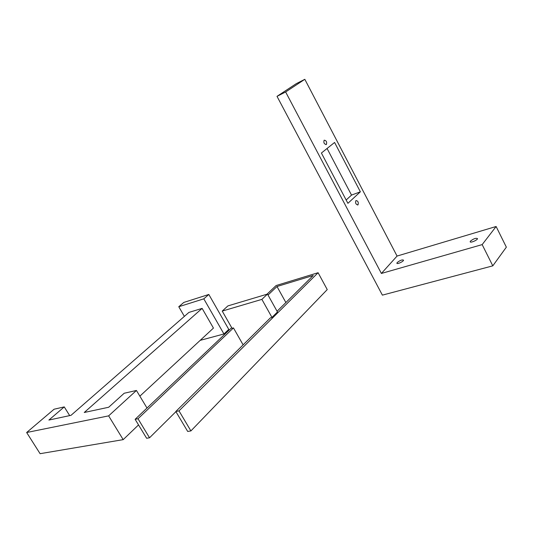 <?xml version="1.0" encoding="UTF-8"?>
<svg xmlns="http://www.w3.org/2000/svg" width="533" height="533" viewBox="0 0 533 533"><rect width="100%" height="100%" fill="white"/><g stroke="black" fill="none" stroke-linecap="round" stroke-linejoin="round"><path stroke-width="0.8" d="M267.479 294.069L227.911 305.902L222.228 311.085L261.883 299.379L267.479 294.069L277.46 311.972L271.97 317.415L270.424 317.841L175.817 411.489L187.696 431.45L190.907 430.917L327.242 289.586L318.094 272.716L276.114 285.541L266.96 294.223M268.019 295.035L276.993 286.501L285.875 302.544M277.067 311.265L313.211 275.488L276.993 286.501M149.533 437.786L138.007 418.751L135.129 419.304L146.628 438.266L149.533 437.786L175.917 411.663M175.817 411.489L178.995 410.876L190.907 430.917M135.129 419.304L231.688 327.688M178.995 410.876L318.094 272.716M138.007 418.751L233.461 327.922L243.121 344.871M222.228 311.085L232.042 328.308L233.461 327.922M261.883 299.379L271.97 317.415M64.26 406.899L54.1 409.211L26.65 432.516L108.632 415.867L136.435 390.462L124.182 393.254L108.679 407.252L84.254 412.489L202.12 308.38L188.922 312.405L71.022 415.32L48.883 420.064L64.26 406.899L69.676 415.607M26.65 432.516L40.095 453.69L123.19 439.638L108.632 415.867M138.533 424.914L123.19 439.638M136.435 390.462L147.008 408.031M139.866 396.159L213.447 328.095L202.12 308.38L213.447 328.095L202.12 308.38L188.922 312.405L202.12 308.38M397.232 262.522L396.885 263.162C396.705 264.648 403.674 261.496 403.528 260.157C402.188 259.531 400.09 260.317 397.232 262.522M470.432 241.129C473.551 238.704 475.909 237.865 477.508 238.611C477.601 240.13 469.913 243.334 470.179 241.669L470.432 241.129M482.165 244.607L496.116 226.498L397.058 256.06L381.388 273.456L482.165 244.607L492.798 265.847L506.35 247.159L496.116 226.498M492.798 265.847L382.388 295.135L277.007 96.346L296.281 83.654L304.823 79.31L397.058 256.06M277.007 96.346L285.635 91.976L381.388 273.456M326.383 144.483L326.369 144.49C324.177 144.183 323.431 142.751 324.137 140.192C326.329 140.492 327.075 141.918 326.383 144.483M285.635 91.976L304.823 79.31M334.584 142.464L321.399 153.024L347.902 203.326L360.368 191.807L334.584 142.464M358.029 204.799C358.682 202.293 357.989 200.881 355.944 200.555C355.125 203 355.784 204.445 357.923 204.885L358.029 204.799M360.368 191.807L351.527 195.091L346.15 200.015M351.527 195.091L327.062 148.487M200.195 340.354L223.94 333.971L228.77 329.394L208.823 294.463L183.805 302.431L178.775 306.728L184.371 316.382M223.94 333.971L203.813 298.833L178.775 306.728M208.823 294.463L203.813 298.833M326.003 144.65L326.369 144.49M357.556 205.018L357.923 204.885"/></g></svg>
